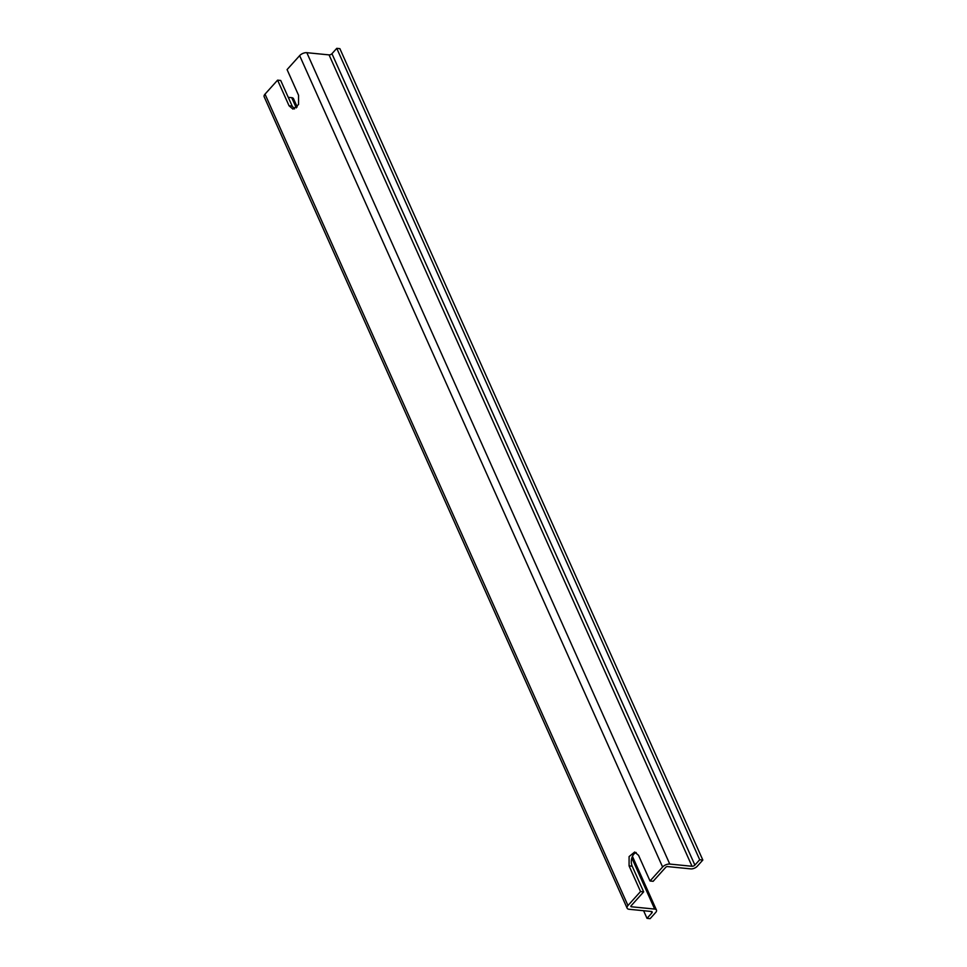 <?xml version="1.0" encoding="UTF-8"?>
<svg xmlns="http://www.w3.org/2000/svg" width="967" height="967" viewBox="0 0 967 967"><rect width="100%" height="100%" fill="white"/><g stroke="black" fill="none" stroke-linecap="round" stroke-linejoin="round"><path stroke-width="1.45" d="M277.589 80.152L289.06 105.79L292.179 106.104L280.708 80.466L277.589 80.152L265.018 94.137A5.488 2.768 155.9 0 0 264.172 96.785L627.124 908.17A5.488 2.768 155.9 0 0 629.118 909.282L651.371 911.482A2.2 1.1 155.9 0 1 652.169 911.917A2.2 1.1 155.9 0 1 651.831 912.981L647.008 918.348L650.126 918.65L655.699 912.449A4.944 2.49 155.9 0 0 656.46 910.068A4.944 2.49 155.9 0 0 654.671 909.077L631.378 906.768A1.366 0.689 155.9 0 1 630.883 906.49A1.366 0.689 155.9 0 1 631.088 905.825L643.659 891.852L632.2 866.202A8.643 5.597 95.6 0 1 636.189 852.519M289.06 105.79L292.953 109.114L298.537 104.557L298.549 95.249L287.078 69.6L299.649 55.627A5.488 2.768 155.9 0 1 306.829 52.689L669.78 864.075A5.488 2.768 155.9 0 0 662.6 867.012L650.029 880.985L638.558 855.348L634.666 852.024L629.094 856.581L629.082 865.9L640.541 891.538L627.97 905.523A5.488 2.768 155.9 0 0 627.124 908.17M294.548 108.933L292.179 106.104M650.029 880.985L653.148 881.3L665.719 867.314A1.366 0.689 155.9 0 1 667.52 866.577L690.801 868.886A4.944 2.49 155.9 0 0 697.255 866.239L702.828 860.05L699.709 859.736L694.886 865.09A2.2 1.1 155.9 0 1 692.021 866.275L669.78 864.075M297.195 106.926L293.509 98.682A4.944 2.49 155.9 0 0 291.72 97.679L288.263 97.341M640.541 891.538L643.659 891.852M306.829 52.689L329.07 54.889A2.2 1.1 155.9 0 0 331.947 53.705L336.758 48.35L339.876 48.652L702.828 860.05M643.599 910.709L647.008 918.348M336.758 48.35L699.709 859.736M265.018 94.137L627.97 905.523M299.649 55.627L662.6 867.012M629.082 865.9L632.2 866.202M631.004 905.934L631.378 906.768M291.72 97.679L296.289 107.905M631.826 858.007L654.671 909.077M651.142 911.458L651.831 912.981M331.947 53.705L694.886 865.09M329.07 54.889L692.021 866.275M632.442 856.363L656.46 910.068"/></g></svg>
